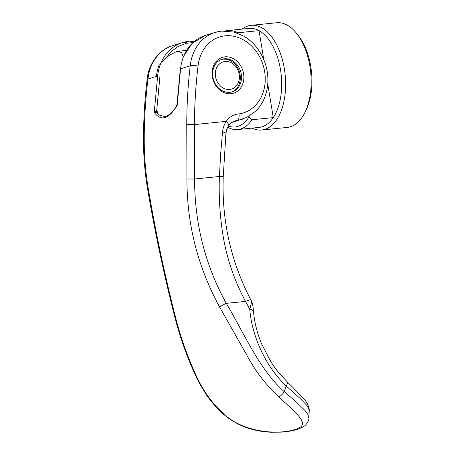 <?xml version="1.0" encoding="UTF-8"?>
<svg xmlns="http://www.w3.org/2000/svg" width="455" height="455" viewBox="0 0 455 455"><rect width="100%" height="100%" fill="white"/><g stroke="black" fill="none" stroke-linecap="round" stroke-linejoin="round"><path stroke-width="0.68" d="M242.145 29.097A52.604 28.841 84.2 0 1 247.986 25.98A52.604 28.841 84.2 0 1 251.166 25.326L276.72 22.75A52.604 28.841 84.2 0 1 296.831 33.676L298.395 35.672A49.76 27.283 84.2 0 1 305.936 110.428L304.804 112.703A52.604 28.841 84.2 0 1 290.461 126.769A52.604 28.841 84.2 0 1 287.276 127.423L261.727 129.999A52.604 28.841 84.2 0 1 252.133 128.111M296.831 33.676A52.604 28.841 84.2 0 1 304.804 112.703M251.166 25.326A52.604 28.841 84.2 0 1 284.802 71.833A52.604 28.841 84.2 0 1 264.912 129.345A52.604 28.841 84.2 0 1 261.727 129.999M225.578 30.934A49.76 27.283 84.2 0 1 227.796 30.542A49.76 27.283 84.2 0 1 237.743 32.788L259.037 30.639A49.76 27.283 84.2 0 1 280.496 69.632A49.76 27.283 84.2 0 1 273.279 117.6A49.76 27.283 84.2 0 1 262.086 126.791A49.76 27.283 84.2 0 1 259.077 127.411L237.783 129.556A49.76 27.283 84.2 0 1 227.836 127.315L227.762 127.235M267.767 83.959L273.279 117.6L251.985 119.75A49.76 27.283 84.2 0 1 240.797 128.941A49.76 27.283 84.2 0 1 237.783 129.556M251.985 119.75L249.101 116.821A46.916 25.725 84.2 0 1 237.971 126.382A46.916 25.725 84.2 0 1 228.404 126.069M161.224 62.324L169.124 55.425L176.239 51.677L178.104 51.273L181.608 52.598L183.365 57.074A45.494 37.805 -107.4 0 0 180.572 68.796L190.236 65.77C192.346 65.258 194.95 65.361 198.039 66.089A39.807 33.078 -107.4 0 1 231.76 35.922A39.807 33.078 -107.4 0 1 265.06 74.865A39.807 33.078 -107.4 0 1 238.943 113.915C233.722 114.319 229.479 116.804 226.209 121.366A6.825 3.066 31.2 0 1 228.421 126.041L228.421 126.041C229.57 124.397 230.253 122.958 234.626 121.002L236.981 120.433A475.629 50.175 -7.7 0 1 234.353 121.314L233.392 121.519M231.555 92.018A17.062 14.179 72.6 0 0 239.683 72.732A17.062 14.179 72.6 0 0 223.115 59.184A17.062 14.179 72.6 0 0 221.375 59.491M225.083 61.505A14.219 11.813 -107.4 0 1 239.199 74.279A14.219 11.813 -107.4 0 1 229.656 89.442A14.219 11.813 -107.4 0 1 215.539 76.668A14.219 11.813 -107.4 0 1 225.083 61.505M227.796 30.542L249.09 28.398A49.76 27.283 84.2 0 1 259.037 30.639L263.775 59.571M237.504 33.226L237.743 32.788M249.101 116.821L249.004 116.224M159.216 64.638A45.494 37.805 72.6 0 0 156.423 76.355M232.789 121.838L233.483 121.474M308.917 417.946L309.235 410.524L308.49 408.01L306.619 405.172L300.556 398.842L286.218 386.056C265.72 366.593 252.024 336.598 249.767 309.349L251.16 303.701C251.518 302.308 251.467 301.164 251.006 300.277M188.58 41.382A45.494 37.805 72.6 0 0 182.307 42.662A45.494 37.805 72.6 0 0 157.629 75.979L147.966 79.005C145.572 98.61 144.326 118.34 144.224 138.178C144.155 156.258 145.645 173.861 148.688 190.986C155.985 234.018 165.216 277.243 176.375 320.667C180.862 337.616 186.749 354.354 194.046 370.876C201.349 388.024 210.096 401.492 223.962 414.039C244.454 433.387 279.654 434.644 295.011 429.531A5.688 4.726 72.6 0 0 297.087 429.446C302.006 427.66 304.93 426.079 305.862 424.708C307.995 422.314 309.013 420.09 308.917 418.031L308.007 414.63L304.884 410.336L296.694 402.368L284.341 391.692A616.48 270.975 -60 0 0 286.218 386.056M295.011 429.531C310.975 424.839 299.498 416.228 278.835 396.851C265.743 384.714 254.948 370.586 246.456 354.462L219.646 307.119C197.834 267.028 186.931 224.326 186.931 179.014L186.766 124.858C186.777 105.048 187.932 85.352 190.23 65.77A45.494 37.805 -107.4 0 1 214.908 32.453A45.494 37.805 -107.4 0 1 221.181 31.173M212.872 76.997A17.062 14.179 72.6 0 0 229.815 92.331A17.062 14.179 72.6 0 0 232.164 91.847A17.062 14.179 72.6 0 0 241.264 74.137A17.062 14.179 72.6 0 0 224.321 58.803A17.062 14.179 72.6 0 0 221.972 59.286A17.062 14.179 72.6 0 0 212.872 76.997M224.952 56.847A18.769 15.595 72.6 0 0 212.36 76.861A18.769 15.595 72.6 0 0 230.992 93.719A18.769 15.595 72.6 0 0 243.59 73.71A18.769 15.595 72.6 0 0 224.952 56.847M284.341 391.692L284.295 391.704C259.469 369.705 244.545 334.129 226.306 303.343C213.867 280.968 205.051 257.166 199.87 231.931C196.327 214.47 194.569 196.822 194.598 178.991L194.461 124.568C194.524 104.889 195.718 85.392 198.039 66.089M186.931 179.014L194.598 178.991L219.395 176.489C218.753 194.183 219.663 211.916 222.131 229.684C225.635 254.999 233.438 278.904 245.552 301.403A13.644 1.831 -28.5 0 1 250.978 300.118L250.978 300.118C230.884 261.699 221.636 220.595 223.234 176.79L225.936 133.565C226.988 127.906 226.596 129.868 228.421 126.041M159.967 76.093L156.725 110.394L154.239 112.436C161.115 121.587 168.771 119.187 177.211 105.241L180.572 68.796A45.494 37.805 72.6 0 1 205.25 35.479L192.152 43.35L183.297 56.784M242.907 119.022A45.494 37.805 72.6 0 1 242.094 119.284A45.494 37.805 72.6 0 1 236.981 120.433A5.688 3.134 -97.9 0 0 238.943 113.915M223.234 176.79L219.395 176.489L220.652 154.023L222.529 131.916C222.956 128.065 224.184 124.545 226.209 121.366L194.461 124.568A5.688 1.126 0.2 0 0 186.766 124.858M286.275 385.937L287.52 383.292L287.321 382.001L276.748 370.268L271.152 362.305L261.403 343.468C256.921 332.207 254.299 321.52 253.532 311.413L253.532 311.413A7.394 2.77 175.1 0 0 249.767 309.349L245.552 301.403L226.306 303.343A5.688 0.734 -28.9 0 0 219.646 307.119M157.629 75.979L154.239 112.436L156.787 112.374L159.375 115.104L164.562 116.525C166.905 117.214 174.1 111.208 176.648 105.628L176.995 104.44L176.938 106.066M156.725 110.394L157.578 112.368L156.787 112.374L156.366 110.497M147.966 79.005A5.688 1.507 -173.2 0 0 147.096 79.671L147.096 79.671C148.495 63.069 159.955 49.225 172.644 45.688A45.494 37.805 72.6 0 0 147.966 79.005M223.962 414.039A5.688 1.82 132.2 0 1 223.126 413.908A5.688 1.82 132.2 0 1 223.121 413.902C217.251 408.675 211.723 402.391 206.524 395.054L199.335 383.309L193.295 370.507C186.089 354.144 180.214 337.394 175.653 320.252C164.653 277.607 155.468 234.808 148.097 191.862C144.986 174.447 143.45 156.736 143.49 138.73L143.49 138.73C143.558 118.812 144.758 99.127 147.096 79.671M278.841 396.851A5.688 1.826 -47.7 0 0 284.29 391.704M180.311 68.995L176.995 104.44M194.473 41.286L182.307 42.662L172.644 45.688M192.926 42.616L186.584 43.265L178.155 46.382L170.864 51.904L166.365 57.501M222.529 131.916A7.394 1.581 4.9 0 1 225.936 133.565M144.224 138.178A5.688 1.126 -179.8 0 0 143.49 138.73M148.688 190.986A5.688 1.541 169.9 0 0 148.097 191.862M176.375 320.667A5.688 1.319 165.2 0 1 175.653 320.252M297.087 429.446L297.087 429.446C292.696 430.828 287.327 431.732 280.98 432.159L270.987 432.25C262.939 431.869 255.443 430.544 248.498 428.274C242.151 426.358 235.502 423.013 228.558 418.23L223.126 413.908M186.493 50.425L178.104 51.273M231.658 122.554L246.741 117.435L255.42 111.373C263.98 103.518 269.514 89.311 267.489 73.335C265.242 56.318 254.948 42.167 243.232 35.877L233.876 32.083L221.756 31.082L214.914 32.453L205.25 35.479M253.532 311.413L252.9 306.039C252.127 302.285 252.15 302.603 251.194 300.51L250.978 300.118M287.321 382.001C295.107 389.514 301.119 395.765 305.362 400.747C307.961 403.494 309.684 409.341 309.241 410.984"/></g></svg>
